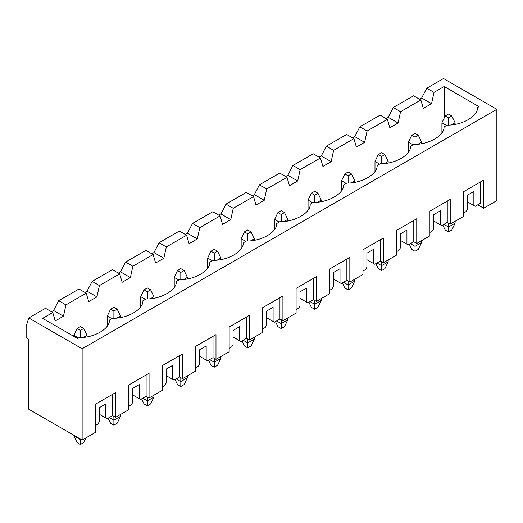 <?xml version="1.0" encoding="UTF-8"?>
<svg xmlns="http://www.w3.org/2000/svg" width="523" height="523" viewBox="0 0 523 523"><rect width="100%" height="100%" fill="white"/><g stroke="black" fill="none" stroke-linecap="round" stroke-linejoin="round"><path stroke-width="0.78" d="M87.014 335.315L87.014 336.832L87.014 335.315L83.53 337.322L87.014 335.315L83.719 328.47L80.424 326.568L77.129 328.47L80.424 330.373L83.719 328.47L80.424 330.373L77.129 328.47L73.841 335.315L73.841 336.381L73.841 335.315L78.45 337.976L73.841 335.315L77.129 328.47L80.424 326.568L83.719 328.47L87.014 335.315M73.841 435.711L73.841 435.254L73.841 435.711L80.424 439.516L80.424 439.059L80.424 439.516L80.823 439.287L80.424 439.516L73.841 435.711L77.129 442.556L73.841 435.711M83.719 442.556L80.424 444.458L77.129 442.556L80.424 444.458L80.424 439.516L80.424 444.458L83.719 442.556L86.001 437.816L83.719 442.556M80.424 337.564L80.424 330.373L80.424 337.564M120.473 315.997L120.473 317.513L120.473 315.997L116.995 318.004L120.473 315.997L117.178 309.152L113.89 307.249L110.595 309.152L113.89 311.054L117.178 309.152L113.89 311.054L110.595 309.152L107.3 315.997L107.3 325.979L107.3 315.997L111.909 318.657L107.3 315.997L110.595 309.152L113.89 307.249L117.178 309.152L120.473 315.997M120.473 414.491L120.473 416.393L120.473 414.491M113.89 420.198L113.89 416.315L113.89 420.198L120.473 416.393L117.178 423.238L113.89 425.14L110.595 423.238L108.156 418.178L110.595 423.238L113.89 425.14L113.89 420.198L109.274 417.537L113.89 420.198L113.89 425.14L117.178 423.238L120.473 416.393L113.89 420.198M113.89 318.246L113.89 311.054L113.89 318.246M153.939 296.678L153.939 298.195L153.939 296.678L150.454 298.685L153.939 296.678L150.644 289.834L147.349 287.931L144.054 289.834L147.349 291.729L150.644 289.834L147.349 291.729L144.054 289.834L140.759 296.678L140.759 306.661L140.759 296.678L145.374 299.339L140.759 296.678L144.054 289.834L147.349 287.931L150.644 289.834L153.939 296.678M153.939 395.172L153.939 397.075L153.939 395.172M147.349 400.88L147.349 396.996L147.349 400.88L153.939 397.075L150.644 403.919L147.349 405.822L144.054 403.919L141.622 398.859L144.054 403.919L147.349 405.822L147.349 400.88L142.74 398.212L147.349 400.88L147.349 405.822L150.644 403.919L153.939 397.075L147.349 400.88M147.349 298.927L147.349 291.729L147.349 298.927M187.397 277.36L187.397 278.877L187.397 277.36L183.913 279.367L187.397 277.36L184.103 270.515L180.808 268.613L177.519 270.515L180.808 272.411L184.103 270.515L180.808 272.411L177.519 270.515L174.224 277.36L174.224 287.343L174.224 277.36L178.833 280.021L174.224 277.36L177.519 270.515L180.808 268.613L184.103 270.515L187.397 277.36M187.397 375.854L187.397 377.756L187.397 375.854M180.808 381.561L180.808 377.678L180.808 381.561L187.397 377.756L184.103 384.601L180.808 386.504L177.519 384.601L175.081 379.541L177.519 384.601L180.808 386.504L180.808 381.561L176.199 378.894L180.808 381.561L180.808 386.504L184.103 384.601L187.397 377.756L180.808 381.561M180.808 279.609L180.808 272.411L180.808 279.609M220.856 258.042L220.856 259.558L220.856 258.042L217.378 260.049L220.856 258.042L217.568 251.19L214.273 249.294L210.978 251.19L214.273 253.093L217.568 251.19L214.273 253.093L210.978 251.19L207.683 258.042L207.683 268.024L207.683 258.042L212.299 260.702L207.683 258.042L210.978 251.19L214.273 249.294L217.568 251.19L220.856 258.042M220.856 356.536L220.856 358.438L220.856 356.536M214.273 362.243L214.273 358.36L214.273 362.243L220.856 358.438L217.568 365.283L214.273 367.185L210.978 365.283L208.546 360.223L210.978 365.283L214.273 367.185L214.273 362.243L209.658 359.576L214.273 362.243L214.273 367.185L217.568 365.283L220.856 358.438L214.273 362.243M214.273 260.291L214.273 253.093L214.273 260.291M254.322 238.717L254.322 240.24L254.322 238.717L250.837 240.73L254.322 238.717L251.027 231.872L247.732 229.976L244.437 231.872L247.732 233.774L251.027 231.872L247.732 233.774L244.437 231.872L241.149 238.717L241.149 248.706L241.149 238.717L245.758 241.384L241.149 238.717L244.437 231.872L247.732 229.976L251.027 231.872L254.322 238.717M254.322 337.217L254.322 339.12L254.322 337.217M247.732 342.918L247.732 339.041L247.732 342.918L254.322 339.12L251.027 345.965L247.732 347.867L244.437 345.965L242.005 340.904L244.437 345.965L247.732 347.867L247.732 342.918L243.123 340.257L247.732 342.918L247.732 347.867L251.027 345.965L254.322 339.12L247.732 342.918M247.732 240.972L247.732 233.774L247.732 240.972M287.781 219.399L287.781 220.922L287.781 219.399L284.296 221.412L287.781 219.399L284.486 212.554L281.197 210.651L277.903 212.554L281.197 214.456L284.486 212.554L281.197 214.456L277.903 212.554L274.608 219.399L274.608 229.388L274.608 219.399L279.217 222.066L274.608 219.399L277.903 212.554L281.197 210.651L284.486 212.554L287.781 219.399M287.781 317.899L287.781 319.801L287.781 317.899M281.197 323.6L281.197 319.723L281.197 323.6L287.781 319.801L284.486 326.646L281.197 328.549L277.903 326.646L275.464 321.586L277.903 326.646L281.197 328.549L281.197 323.6L276.582 320.939L281.197 323.6L281.197 328.549L284.486 326.646L287.781 319.801L281.197 323.6M281.197 221.654L281.197 214.456L281.197 221.654M321.246 200.08L321.246 201.603L321.246 200.08L317.762 202.094L321.246 200.08L317.951 193.235L314.656 191.333L311.362 193.235L314.656 195.138L317.951 193.235L314.656 195.138L311.362 193.235L308.067 200.08L308.067 210.069L308.067 200.08L312.682 202.747L308.067 200.08L311.362 193.235L314.656 191.333L317.951 193.235L321.246 200.08M321.246 298.581L321.246 300.483L321.246 298.581M314.656 304.281L314.656 300.405L314.656 304.281L321.246 300.483L317.951 307.328L314.656 309.23L311.362 307.328L308.93 302.268L311.362 307.328L314.656 309.23L314.656 304.281L310.047 301.621L314.656 304.281L314.656 309.23L317.951 307.328L321.246 300.483L314.656 304.281M314.656 202.329L314.656 195.138L314.656 202.329M354.705 180.762L354.705 182.285L354.705 180.762L351.221 182.775L354.705 180.762L351.41 173.917L348.115 172.015L344.827 173.917L348.115 175.82L351.41 173.917L348.115 175.82L344.827 173.917L341.532 180.762L341.532 190.751L341.532 180.762L346.141 183.423L341.532 180.762L344.827 173.917L348.115 172.015L351.41 173.917L354.705 180.762M354.705 279.262L354.705 281.165L354.705 279.262M348.115 284.963L348.115 281.086L348.115 284.963L354.705 281.165L351.41 288.01L348.115 289.905L344.827 288.01L342.388 282.95L344.827 288.01L348.115 289.905L348.115 284.963L343.506 282.302L348.115 284.963L348.115 289.905L351.41 288.01L354.705 281.165L348.115 284.963M348.115 183.011L348.115 175.82L348.115 183.011M388.164 161.444L388.164 162.967L388.164 161.444L384.686 163.457L388.164 161.444L384.876 154.599L381.581 152.696L378.286 154.599L381.581 156.501L384.876 154.599L381.581 156.501L378.286 154.599L374.991 161.444L374.991 171.433L374.991 161.444L379.6 164.104L374.991 161.444L378.286 154.599L381.581 152.696L384.876 154.599L388.164 161.444M388.164 259.944L388.164 261.84L388.164 259.944M381.581 265.645L381.581 261.768L381.581 265.645L388.164 261.84L384.876 268.691L381.581 270.587L378.286 268.691L375.854 263.631L378.286 268.691L381.581 270.587L381.581 265.645L376.965 262.984L381.581 265.645L381.581 270.587L384.876 268.691L388.164 261.84L381.581 265.645M381.581 163.692L381.581 156.501L381.581 163.692M421.63 142.125L421.63 143.648L421.63 142.125L418.145 144.139L421.63 142.125L418.335 135.28L415.04 133.378L411.745 135.28L415.04 137.183L418.335 135.28L415.04 137.183L411.745 135.28L408.456 142.125L408.456 152.115L408.456 142.125L413.065 144.786L408.456 142.125L411.745 135.28L415.04 133.378L418.335 135.28L421.63 142.125M421.63 240.619L421.63 242.522L421.63 240.619M415.04 246.326L415.04 242.45L415.04 246.326L421.63 242.522L418.335 249.366L415.04 251.269L411.745 249.366L409.313 244.313L411.745 249.366L415.04 251.269L415.04 246.326L410.431 243.666L415.04 246.326L415.04 251.269L418.335 249.366L421.63 242.522L415.04 246.326M415.04 144.374L415.04 137.183L415.04 144.374M455.088 122.807L455.088 124.33L455.088 122.807L451.604 124.82L455.088 122.807L451.794 115.962L448.505 114.06L445.21 115.962L448.505 117.865L451.794 115.962L448.505 117.865L445.21 115.962L441.915 122.807L441.915 132.796L441.915 122.807L446.524 125.468L441.915 122.807L445.21 115.962L448.505 114.06L451.794 115.962L455.088 122.807M455.088 221.301L455.088 223.203L455.088 221.301M448.505 227.008L448.505 223.131L448.505 227.008L455.088 223.203L451.794 230.048L448.505 231.951L445.21 230.048L442.772 224.988L445.21 230.048L448.505 231.951L448.505 227.008L443.89 224.347L448.505 227.008L448.505 231.951L451.794 230.048L455.088 223.203L448.505 227.008M448.505 125.056L448.505 117.865L448.505 125.056M423.31 108.451L420.838 99.991L400.553 111.7L398.081 123.016L389.844 127.769L387.373 119.309L367.087 131.018L364.616 142.334L356.385 147.087L353.914 138.628L333.628 150.343L331.157 161.653L322.92 166.406L320.455 157.946L300.163 169.661L297.698 180.971L289.461 185.724L286.99 177.264L266.704 188.98L264.233 200.289L256.002 205.042L253.531 196.583L233.245 208.298L230.774 219.608L222.536 224.367L220.065 215.901L199.779 227.616L197.308 238.926L189.078 243.685L186.606 235.219L166.321 246.934L163.849 258.251L155.619 263.004L153.147 254.538L132.855 266.253L130.39 277.569L122.153 282.322L119.682 273.856L99.396 285.571L96.925 296.887L88.694 301.64L86.223 293.174L65.937 304.889L63.466 316.206L55.229 320.959L52.764 312.499L42.618 318.35L52.764 312.499L45.514 308.315L28.785 317.971L45.514 308.315L52.764 312.499L55.229 320.959L63.466 316.206L65.937 304.889L86.223 293.174L78.98 288.997L58.687 300.705L78.98 288.997L86.223 293.174L88.694 301.64L96.925 296.887L99.396 285.571L119.682 273.856L112.438 269.678L92.153 281.387L112.438 269.678L119.682 273.856L122.153 282.322L130.39 277.569L132.855 266.253L153.147 254.538L145.897 250.354L125.612 262.069L145.897 250.354L153.147 254.538L155.619 263.004L163.849 258.251L166.321 246.934L186.606 235.219L179.363 231.035L159.07 242.75L179.363 231.035L186.606 235.219L189.078 243.685L197.308 238.926L199.779 227.616L220.065 215.901L212.822 211.717L192.536 223.432L212.822 211.717L220.065 215.901L222.536 224.367L230.774 219.608L233.245 208.298L253.531 196.583L246.287 192.399L225.995 204.114L246.287 192.399L253.531 196.583L256.002 205.042L264.233 200.289L266.704 188.98L286.99 177.264L279.746 173.08L259.46 184.796L279.746 173.08L286.99 177.264L289.461 185.724L297.698 180.971L300.163 169.661L320.455 157.946L313.205 153.762L292.919 165.477L313.205 153.762L320.455 157.946L322.92 166.406L331.157 161.653L333.628 150.343L353.914 138.628L346.671 134.444L326.378 146.159L346.671 134.444L353.914 138.628L356.385 147.087L364.616 142.334L367.087 131.018L387.373 119.309L380.129 115.125L359.844 126.841L380.129 115.125L387.373 119.309L389.844 127.769L398.081 123.016L400.553 111.7L420.838 99.991L413.588 95.807L393.303 107.522L413.588 95.807L420.838 99.991L423.31 108.451L431.54 103.698L423.31 108.451M444.158 118.152L444.158 86.53L434.012 92.381L431.54 103.698L434.012 92.381L444.158 86.53L479.068 106.685L477.512 107.581C478.074 116.191 462.077 125.428 447.158 125.108C462.077 125.428 478.074 116.191 477.512 107.581L479.068 106.685L444.158 86.53L444.158 118.152M388.197 117.309L393.303 107.522L400.553 111.7L393.303 107.522L388.197 117.309L398.081 123.016L388.197 117.309L386.059 118.544L388.197 117.309M421.662 97.991L426.768 88.197L443.497 78.542L426.768 88.197L434.012 92.381L426.768 88.197L421.662 97.991L431.54 103.698L421.662 97.991L419.518 99.226L421.662 97.991M354.738 136.634L359.844 126.841L367.087 131.018L359.844 126.841L354.738 136.634L364.616 142.334L354.738 136.634L352.6 137.869L354.738 136.634M413.693 144.426C428.612 144.747 444.615 135.509 444.053 126.899C444.615 135.509 428.612 144.747 413.693 144.426L410.588 146.218C411.15 154.828 395.153 164.065 380.234 163.745C395.153 164.065 411.15 154.828 410.588 146.218L413.693 144.426M321.279 155.952L326.378 146.159L333.628 150.343L326.378 146.159L321.279 155.952L331.157 161.653L321.279 155.952L319.135 157.188L321.279 155.952M287.813 175.27L292.919 165.477L300.163 169.661L292.919 165.477L287.813 175.27L297.698 180.971L287.813 175.27L285.676 176.506L287.813 175.27M346.769 183.063C361.694 183.383 377.691 174.146 377.129 165.536C377.691 174.146 361.694 183.383 346.769 183.063L343.67 184.854C344.226 193.464 328.228 202.702 313.31 202.381C328.228 202.702 344.226 193.464 343.67 184.854L346.769 183.063M254.355 194.589L259.46 184.796L266.704 188.98L259.46 184.796L254.355 194.589L264.233 200.289L254.355 194.589L252.21 195.824L254.355 194.589M220.889 213.907L225.995 204.114L233.245 208.298L225.995 204.114L220.889 213.907L230.774 219.608L220.889 213.907L218.751 215.143L220.889 213.907M279.851 221.7C294.769 222.027 310.767 212.789 310.204 204.173C310.767 212.789 294.769 222.027 279.851 221.7L276.745 223.491C277.308 232.107 261.304 241.345 246.385 241.018C261.304 241.345 277.308 232.107 276.745 223.491L279.851 221.7M187.43 233.225L192.536 223.432L199.779 227.616L192.536 223.432L187.43 233.225L197.308 238.926L187.43 233.225L185.292 234.461L187.43 233.225M153.971 252.544L159.07 242.75L166.321 246.934L159.07 242.75L153.971 252.544L163.849 258.251L153.971 252.544L151.827 253.779L153.971 252.544M212.926 260.336C227.845 260.663 243.842 251.426 243.28 242.809C243.842 251.426 227.845 260.663 212.926 260.336L209.821 262.128C210.383 270.744 194.386 279.982 179.467 279.655C194.386 279.982 210.383 270.744 209.821 262.128L212.926 260.336M120.506 271.862L125.612 262.069L132.855 266.253L125.612 262.069L120.506 271.862L130.39 277.569L120.506 271.862L118.368 273.098L120.506 271.862M87.047 291.18L92.153 281.387L99.396 285.571L92.153 281.387L87.047 291.18L96.925 296.887L87.047 291.18L84.903 292.416L87.047 291.18M146.002 298.973C160.921 299.3 176.924 290.062 176.362 281.446C176.924 290.062 160.921 299.3 146.002 298.973L142.897 300.764C143.459 309.381 127.462 318.618 112.543 318.291C127.462 318.618 143.459 309.381 142.897 300.764L146.002 298.973M53.581 310.499L58.687 300.705L65.937 304.889L58.687 300.705L53.581 310.499L63.466 316.206L53.581 310.499L51.444 311.734L53.581 310.499M26.15 326.339L28.785 317.971L82.137 348.776L496.85 109.346L443.497 78.542L496.85 109.346L82.137 348.776L82.137 440.046L95.31 432.443L95.31 404.299L115.603 392.583L115.603 417.308L128.776 409.699L128.776 384.98L149.062 373.265L149.062 397.99L162.235 390.38L162.235 365.662L182.52 353.947L182.52 378.665L195.7 371.062L195.7 346.344L215.986 334.628L215.986 359.347L229.159 351.744L229.159 327.025L249.445 315.31L249.445 340.028L262.618 332.425L262.618 307.707L282.91 295.992L282.91 320.71L296.083 313.107L296.083 288.389L316.369 276.674L316.369 301.392L329.542 293.789L329.542 269.07L349.828 257.355L349.828 282.074L363.001 274.47L363.001 249.752L383.294 238.037L383.294 262.755L396.467 255.152L396.467 230.427L416.753 218.719L416.753 243.437L429.926 235.834L429.926 211.109L450.211 199.4L450.211 224.119L463.391 216.509L463.391 191.791L483.677 180.082L483.677 208.219L496.85 200.616L496.85 109.346L496.85 200.616L483.677 208.219L477.747 204.8L483.677 208.219L483.677 180.082L480.709 181.788L480.709 203.087L475.178 206.284L467.274 201.721L473.864 205.519L473.864 191.451L473.864 205.519L475.178 206.284L480.709 203.087L480.709 181.788L463.391 191.791L463.391 216.509L450.211 224.119L447.25 222.406L441.719 225.603L433.815 221.039L440.399 224.838L440.399 210.769L440.399 224.838L441.719 225.603L447.25 222.406L447.25 201.107L429.926 211.109L429.926 235.834L416.753 243.437L413.791 241.724L408.254 244.921L400.35 240.358L406.94 244.156L406.94 230.087L406.94 244.156L408.254 244.921L413.791 241.724L413.791 220.431L396.467 230.427L396.467 255.152L383.294 262.755L380.326 261.042L374.795 264.239L366.891 259.676L373.474 263.481L373.474 249.406L373.474 263.481L374.795 264.239L380.326 261.042L380.326 239.75L363.001 249.752L363.001 274.47L349.828 282.074L346.867 280.361L341.336 283.558L333.432 278.994L340.015 282.799L340.015 268.724L340.015 282.799L341.336 283.558L346.867 280.361L346.867 259.068L329.542 269.07L329.542 293.789L316.369 301.392L313.408 299.679L307.87 302.876L299.967 298.313L306.556 302.117L306.556 288.042L306.556 302.117L307.87 302.876L313.408 299.679L313.408 278.386L296.083 288.389L296.083 313.107L282.91 320.71L279.942 318.997L274.412 322.194L266.508 317.631L273.091 321.436L273.091 307.361L273.091 321.436L274.412 322.194L279.942 318.997L279.942 297.705L262.618 307.707L262.618 332.425L249.445 340.028L246.483 338.322L240.946 341.512L233.042 336.949L239.632 340.754L239.632 326.679L239.632 340.754L240.946 341.512L246.483 338.322L246.483 317.023L229.159 327.025L229.159 351.744L215.986 359.347L213.018 357.64L207.487 360.831L199.583 356.268L206.173 360.072L206.173 346.004L206.173 360.072L207.487 360.831L213.018 357.64L213.018 336.341L195.7 346.344L195.7 371.062L182.52 378.665L179.559 376.959L174.028 380.149L166.124 375.586L172.708 379.391L172.708 365.322L172.708 379.391L174.028 380.149L179.559 376.959L179.559 355.66L162.235 365.662L162.235 390.38L149.062 397.99L146.1 396.277L140.563 399.467L132.659 394.904L139.249 398.709L139.249 384.64L139.249 398.709L140.563 399.467L146.1 396.277L146.1 374.978L128.776 384.98L128.776 409.699L115.603 417.308L112.635 415.595L107.104 418.786L99.2 414.223L105.783 418.027L105.783 403.959L105.783 418.027L107.104 418.786L112.635 415.595L112.635 394.296L95.31 404.299L95.31 432.443L82.137 440.046L28.785 409.241L28.785 339.27L26.15 337.747L26.15 326.339L26.15 337.747L28.785 339.27L28.785 409.241L82.137 440.046L82.137 348.776L28.785 317.971L26.15 326.339M447.158 125.108L444.053 126.899L447.158 125.108M380.234 163.745L377.129 165.536L380.234 163.745M313.31 202.381L310.204 204.173L313.31 202.381M246.385 241.018L243.28 242.809L246.385 241.018M179.467 279.655L176.362 281.446L179.467 279.655M112.543 318.291L109.438 320.083C110 328.699 93.996 337.936 79.078 337.61L77.528 338.505L42.618 318.35L77.528 338.505L79.078 337.61C93.996 337.936 110 328.699 109.438 320.083L112.543 318.291M99.2 407.757L99.2 421.832L99.2 407.757L105.783 403.959L99.2 407.757M465.96 211.606L463.391 213.09L465.96 211.606L467.274 209.324L467.274 195.256L467.274 209.324L465.96 211.606M432.495 230.924L429.926 232.408L432.495 230.924L433.815 228.643L433.815 214.574L433.815 228.643L432.495 230.924M399.036 250.242L396.467 251.726L399.036 250.242L400.35 247.961L400.35 233.892L400.35 247.961L399.036 250.242M365.57 269.561L363.001 271.045L365.57 269.561L366.891 267.279L366.891 253.21L366.891 267.279L365.57 269.561M332.112 288.879L329.542 290.363L332.112 288.879L333.432 286.597L333.432 272.529L333.432 286.597L332.112 288.879M298.653 308.197L296.083 309.681L298.653 308.197L299.967 305.916L299.967 291.847L299.967 305.916L298.653 308.197M265.187 327.522L262.618 329L265.187 327.522L266.508 325.234L266.508 311.165L266.508 325.234L265.187 327.522M231.728 346.841L229.159 348.318L231.728 346.841L233.042 344.559L233.042 330.484L233.042 344.559L231.728 346.841M198.263 366.159L195.7 367.643L198.263 366.159L199.583 363.877L199.583 349.802L199.583 363.877L198.263 366.159M164.804 385.477L162.235 386.961L164.804 385.477L166.124 383.196L166.124 369.12L166.124 383.196L164.804 385.477M131.345 404.795L128.776 406.279L131.345 404.795L132.659 402.514L132.659 388.439L132.659 402.514L131.345 404.795M97.879 424.114L95.31 425.598L97.879 424.114L99.2 421.832L97.879 424.114M115.603 417.308L115.603 392.583L112.635 394.296L112.635 415.595L115.603 417.308M95.31 404.299L115.603 392.583L95.31 404.299M107.104 418.786L99.2 414.223L107.104 418.786M132.659 388.439L139.249 384.64L132.659 388.439M149.062 397.99L149.062 373.265L146.1 374.978L146.1 396.277L149.062 397.99M128.776 384.98L149.062 373.265L128.776 384.98M132.659 394.904L140.563 399.467L132.659 394.904M166.124 369.12L172.708 365.322L166.124 369.12M182.52 378.665L182.52 353.947L179.559 355.66L179.559 376.959L182.52 378.665M162.235 365.662L182.52 353.947L162.235 365.662M166.124 375.586L174.028 380.149L166.124 375.586M199.583 349.802L206.173 346.004L199.583 349.802M215.986 359.347L215.986 334.628L213.018 336.341L213.018 357.64L215.986 359.347M195.7 346.344L215.986 334.628L195.7 346.344M199.583 356.268L207.487 360.831L199.583 356.268M233.042 330.484L239.632 326.679L233.042 330.484M249.445 340.028L249.445 315.31L246.483 317.023L246.483 338.322L249.445 340.028M229.159 327.025L249.445 315.31L229.159 327.025M233.042 336.949L240.946 341.512L233.042 336.949M266.508 311.165L273.091 307.361L266.508 311.165M282.91 320.71L282.91 295.992L279.942 297.705L279.942 318.997L282.91 320.71M262.618 307.707L282.91 295.992L262.618 307.707M266.508 317.631L274.412 322.194L266.508 317.631M299.967 291.847L306.556 288.042L299.967 291.847M316.369 301.392L316.369 276.674L313.408 278.386L313.408 299.679L316.369 301.392M296.083 288.389L316.369 276.674L296.083 288.389M299.967 298.313L307.87 302.876L299.967 298.313M333.432 272.529L340.015 268.724L333.432 272.529M349.828 282.074L349.828 257.355L346.867 259.068L346.867 280.361L349.828 282.074M329.542 269.07L349.828 257.355L329.542 269.07M333.432 278.994L341.336 283.558L333.432 278.994M366.891 253.21L373.474 249.406L366.891 253.21M383.294 262.755L383.294 238.037L380.326 239.75L380.326 261.042L383.294 262.755M363.001 249.752L383.294 238.037L363.001 249.752M366.891 259.676L374.795 264.239L366.891 259.676M400.35 233.892L406.94 230.087L400.35 233.892M416.753 243.437L416.753 218.719L413.791 220.431L413.791 241.724L416.753 243.437M396.467 230.427L416.753 218.719L396.467 230.427M400.35 240.358L408.254 244.921L400.35 240.358M433.815 214.574L440.399 210.769L433.815 214.574M450.211 224.119L450.211 199.4L447.25 201.107L447.25 222.406L450.211 224.119M429.926 211.109L450.211 199.4L429.926 211.109M433.815 221.039L441.719 225.603L433.815 221.039M467.274 195.256L473.864 191.451L467.274 195.256M463.391 191.791L483.677 180.082L463.391 191.791M467.274 201.721L475.178 206.284L467.274 201.721"/></g></svg>
